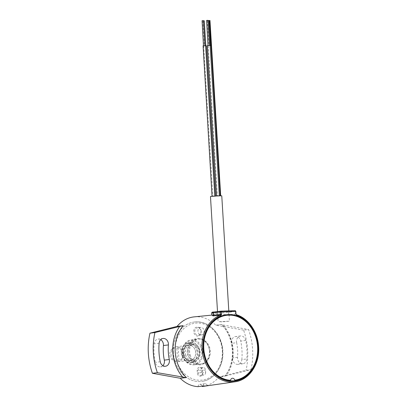 <?xml version="1.0" encoding="UTF-8"?>
<svg xmlns="http://www.w3.org/2000/svg" width="407" height="407" viewBox="0 0 407 407"><rect width="100%" height="100%" fill="white"/><g stroke="black" fill="none" stroke-linecap="round" stroke-linejoin="round"><path stroke-width="0.31" stroke-dasharray="2.04 1.53" d="M182.947 355.718A11.818 9.717 83 0 0 195.335 363.746A11.818 9.717 83 0 0 201.394 349.135A11.818 9.717 83 0 0 189.006 341.107A11.818 9.717 83 0 0 182.947 355.718M182.784 355.876A12.571 10.338 83 0 0 194.119 364.855A12.571 10.338 83 0 0 202.406 348.87A12.571 10.338 83 0 0 191.076 339.896A12.571 10.338 83 0 0 182.784 355.876M190.176 354.975A12.571 10.338 83 0 0 201.506 363.955A12.571 10.338 83 0 0 209.798 347.97A12.571 10.338 83 0 0 198.463 338.995A12.571 10.338 83 0 0 190.176 354.975M185.694 354.736A8.298 6.822 83 0 0 194.393 360.373A8.298 6.822 83 0 0 198.647 350.112A8.298 6.822 83 0 0 189.947 344.48A8.298 6.822 83 0 0 185.694 354.736M194.261 316.865A35.053 28.816 -97 0 1 215.746 325.157L221.545 324.435L223.112 324.979A36.681 30.159 -97 0 1 226.221 375.839L218.92 377.024A35.053 28.816 -97 0 1 202.742 386.441M226.221 375.839L251.007 369.658L246.032 370.263L218.92 377.024L224.72 376.302A34.926 28.709 83 0 0 232.687 350.061A34.926 28.709 83 0 0 221.545 324.435M251.007 369.658A60.348 49.613 83 0 0 252.62 349.506A60.348 49.613 83 0 0 248.555 329.533L243.579 330.143A60.348 49.613 83 0 1 247.644 350.112A60.348 49.613 83 0 1 246.032 370.263M241.855 359.569A53.434 43.925 83 0 0 241.956 350.295A53.434 43.925 83 0 0 240.725 341.061A5.657 4.65 -97 0 0 235.516 336.574A5.657 4.65 -97 0 0 231.675 343.32A42.119 34.626 -97 0 1 232.646 350.595A42.119 34.626 -97 0 1 232.57 357.906A5.657 4.65 83 0 0 237.897 364.351A5.657 4.65 83 0 0 241.855 359.569L246.83 358.964A5.657 4.65 -97 0 1 242.872 363.746A5.657 4.65 -97 0 1 237.54 357.3A42.119 34.626 83 0 0 237.622 349.989A42.119 34.626 83 0 0 236.65 342.714L231.675 343.32M236.65 342.714A5.657 4.65 83 0 1 240.491 335.968A5.657 4.65 83 0 1 245.696 340.456A53.434 43.925 -97 0 1 246.932 349.689A53.434 43.925 -97 0 1 246.83 358.964M162.856 365.669A5.657 4.65 -97 0 1 160.48 366.86A5.657 4.65 -97 0 1 155.27 362.367A53.434 43.925 -97 0 1 154.141 343.864A5.657 4.65 83 0 1 158.099 339.077A5.657 4.65 83 0 1 160.694 339.662M173.377 352.513A29.925 24.598 -97 0 1 194.994 321.947A29.925 24.598 -97 0 1 222.614 350.92A29.925 24.598 -97 0 1 202.233 381.334A29.925 24.598 -97 0 1 173.377 352.513A29.925 24.598 83 0 0 202.243 381.334A29.925 24.598 83 0 0 222.629 350.92A29.925 24.598 83 0 0 195.004 321.947A29.925 24.598 83 0 0 173.392 352.513M209.671 351.277A13.329 10.953 83 0 0 197.894 338.339A13.329 10.953 83 0 0 187.744 351.984A13.329 10.953 83 0 0 199.522 364.921A13.329 10.953 83 0 0 209.671 351.277M188.792 351.913A12.571 10.338 -97 0 1 198.367 339.041A12.571 10.338 -97 0 1 209.478 351.241A12.571 10.338 -97 0 1 199.903 364.117A12.571 10.338 -97 0 1 188.792 351.913M201.206 331.446A4.528 3.719 83 0 0 197.207 327.055A4.528 3.719 83 0 0 193.757 331.69A4.528 3.719 83 0 0 197.756 336.08A4.528 3.719 83 0 0 201.206 331.446M194.805 331.619A3.77 3.098 -97 0 1 197.451 327.772A3.77 3.098 -97 0 1 201.012 331.415A3.77 3.098 -97 0 1 198.362 335.261A3.77 3.098 -97 0 1 194.805 331.619M197.929 331.237A3.77 3.098 -97 0 1 200.575 327.391A3.77 3.098 -97 0 1 204.136 331.033A3.77 3.098 -97 0 1 201.49 334.88A3.77 3.098 -97 0 1 197.929 331.237M205.632 372.446A2.513 2.066 -97 0 1 203.866 375.01A2.513 2.066 -97 0 1 201.496 372.578L201.343 370.07A2.513 2.066 -97 0 1 203.108 367.506A2.513 2.066 -97 0 1 205.479 369.938L205.632 372.446L202.508 372.827A2.513 2.066 -97 0 1 200.743 375.386A2.513 2.066 -97 0 1 198.367 372.96L198.214 370.451A2.513 2.066 -97 0 1 199.979 367.887A2.513 2.066 -97 0 1 202.355 370.319L202.508 372.827L202.549 370.35A3.271 2.686 83 0 0 199.659 367.175A3.271 2.686 83 0 0 197.166 370.523L197.324 373.031A3.271 2.686 83 0 0 200.208 376.205A3.271 2.686 83 0 0 202.701 372.858M212.154 315.191L213.884 314.901L229.227 315.405A0.753 0.621 -95.7 0 1 228.744 314.697L218.274 314.031L213.527 314.209L211.772 314.962M211.762 315.115L213.884 314.901L212.164 315.196M235.699 311.391A0.753 0.621 -97 0 1 235.704 311.426L235.862 313.99L236.35 314.697A34.351 28.241 -97 0 1 258.526 346.871A34.351 28.241 -97 0 1 234.915 381.817M220.497 311.452L219.831 311.915L228.032 311.355L226.511 311.101L221.316 311.391M211.655 313.105A9.305 0.387 176.5 0 0 215.685 313.181A9.305 0.387 176.5 0 0 228.597 312.291A0.753 0.621 83 0 0 227.93 311.559L235.037 310.694A0.753 0.621 -97 0 1 235.119 310.699M203.047 385.938A2.513 2.066 -97 0 1 204.813 383.72A2.513 2.066 -97 0 1 207.148 385.805M223.112 324.979L248.555 329.533M243.579 330.143L215.746 325.157L221.357 324.501C234.646 336.996 236.208 363.12 224.516 376.338L224.72 376.302M183.191 325.676L177.076 326.409M198.072 386.65A2.513 2.066 -97 0 1 199.842 384.325A2.513 2.066 -97 0 1 202.091 386.075M197.721 351.699A10.033 8.247 83 0 0 188.329 342.786A10.033 8.247 83 0 0 181.359 353.795A10.033 8.247 83 0 0 190.756 362.708A10.033 8.247 83 0 0 197.721 351.699M183.633 353.515A10.033 8.247 -97 0 1 190.603 342.511A10.033 8.247 -97 0 1 199.995 351.419A10.033 8.247 -97 0 1 193.03 362.428A10.033 8.247 -97 0 1 183.633 353.515M199.868 351.439A9.529 7.835 83 0 0 190.908 342.979A9.529 7.835 83 0 0 184.33 353.429A9.529 7.835 83 0 0 193.289 361.889A9.529 7.835 83 0 0 199.868 351.439M181.486 353.775A9.529 7.835 -97 0 1 188.065 343.325A9.529 7.835 -97 0 1 197.029 351.785A9.529 7.835 -97 0 1 190.451 362.235A9.529 7.835 -97 0 1 181.486 353.775M182.891 353.597A7.809 6.42 83 0 0 188.339 360.429A7.809 6.42 83 0 0 195.09 356.415A7.809 6.42 83 0 0 195.625 351.963A7.809 6.42 83 0 0 194.047 347.853A7.809 6.42 83 0 0 186.498 345.589A7.809 6.42 83 0 0 182.891 353.597M183.409 353.53A7.519 6.181 83 0 0 188.66 360.114A7.519 6.181 83 0 0 195.157 356.247A7.519 6.181 83 0 0 195.67 351.963A7.519 6.181 83 0 0 194.154 348A7.519 6.181 83 0 0 186.884 345.823A7.519 6.181 83 0 0 183.409 353.53M204.283 20.803L203.454 20.818M204.446 45.945L205.82 45.879L204.446 45.945M206.446 45.838L205.611 45.838M213.131 196.418L215.649 196.296L213.131 196.418M210.139 45.391L207.382 45.559M216.824 195.971L219.342 195.848L216.824 195.971M207.982 20.35L206.476 20.442M208.14 45.492L209.513 45.426L208.14 45.492M205.606 45.701L202.844 45.869M212.286 196.281L214.804 196.159L212.286 196.281M203.444 20.66L201.938 20.752M203.602 45.803L204.975 45.737L203.602 45.803M221.764 195.813L210.47 196.505M219.129 321.693L229.431 321.194L222.115 321.866L219.129 321.693M210.984 45.528L210.149 45.523M217.669 196.108L220.187 195.986L217.669 196.108M208.822 20.487L207.987 20.508M208.984 45.63L210.358 45.564L208.984 45.63M220.253 196.021L220.711 196.001L220.253 196.021M209.931 20.472L209.519 20.498M176.816 348.423L178.195 347.527A7.209 5.927 -97 0 1 182.468 354.141A7.209 5.927 -97 0 1 179.019 360.999L177.554 360.449A6.532 5.372 -97 0 1 173.784 360.734A6.532 5.372 -97 0 1 169.739 354.68A6.532 5.372 -97 0 1 172.324 348.779A6.532 5.372 -97 0 1 176.816 348.423L177.554 360.449M171.042 354.446A7.545 6.202 83 0 0 175.707 361.441A7.545 6.202 83 0 0 178.159 361.731A7.545 6.202 83 0 0 183.455 354.044A7.545 6.202 83 0 0 176.333 346.759A7.545 6.202 83 0 0 174.023 347.629A7.545 6.202 83 0 0 171.042 354.446M199.613 352.075A7.545 6.202 -97 0 1 194.317 359.763A7.545 6.202 -97 0 1 187.2 352.477A7.545 6.202 -97 0 1 192.496 344.785A7.545 6.202 -97 0 1 199.613 352.075M178.195 347.527L179.019 360.999M160.246 361.762L155.27 362.367M227.93 311.559A8.547 0.356 -3.5 0 1 216.066 312.378A8.547 0.356 -3.5 0 1 213.863 312.016M175.122 352.391A28.663 23.565 -97 0 1 196.957 323.041A28.663 23.565 -97 0 1 222.293 350.865A28.663 23.565 -97 0 1 200.458 380.214A28.663 23.565 -97 0 1 175.122 352.391M201.496 372.578L197.324 373.031M201.343 370.07L197.166 370.523M205.479 369.938L202.549 370.35M235.862 313.99L228.744 314.697L228.597 312.291L235.704 311.426M229.227 315.405L236.35 314.697M159.112 343.259L154.141 343.864M237.54 357.3L232.57 357.906M245.696 340.456L240.725 341.061M194.119 364.855L201.506 363.955M191.076 339.896L198.463 338.995M165.456 366.249L160.48 366.86M195.004 321.947L194.994 321.947C208.71 320.268 222.212 334.473 222.833 350.875C224.018 365.684 214.621 379.751 202.243 381.334L202.233 381.334M200.575 327.391L197.451 327.772M203.866 375.01L200.743 375.386M203.108 367.506L199.979 367.887M201.49 334.88L198.362 335.261M163.07 338.471L158.099 339.077M242.872 363.746L237.897 364.351M240.491 335.968L235.516 336.574M204.813 383.72L199.842 384.325M188.329 342.786L190.603 342.511M190.756 362.708L193.03 362.428M215.629 195.95L215.649 196.296M228.8 310.892L229.431 321.194M220.696 195.742L220.711 196.001M220.192 195.747L220.207 196.032M207.316 20.579L208.852 45.655M208.221 45.696L217.424 196.154M217.506 311.569L218.137 321.886M203.683 46.006L212.886 196.469M202.778 20.894L204.314 45.971M173.784 360.734L175.707 361.441M194.317 359.763L178.159 361.731M192.496 344.785L176.333 346.759M172.324 348.779L174.023 347.629"/><path stroke-width="0.61" d="M182.667 325.727L183.191 325.676A34.926 28.709 83 0 0 175.224 351.918A34.926 28.709 83 0 0 186.36 377.543L180.245 378.276L152.416 373.29A60.348 49.613 -97 0 1 149.959 333.17L154.935 332.56L182.667 325.727L177.076 326.409L149.959 333.17M212.164 315.196L213.436 315.191L213.288 312.785A0.753 0.621 -97 0 1 213.863 312.016L220.97 311.146L235.037 310.694A0.753 0.427 88.1 0 1 235.058 310.694A0.753 0.427 88.1 0 1 235.511 311.396L220.396 311.92A0.753 0.621 -97 0 1 220.97 311.146A0.753 0.427 88.1 0 1 220.991 311.146A0.753 0.427 88.1 0 1 221.444 311.848L221.596 314.413L220.803 315.883A0.753 0.417 -112 0 0 220.156 315.222A34.351 28.241 -97 0 0 201.999 348.697A34.351 28.241 -97 0 0 234.915 381.817L202.742 386.441A35.053 28.816 -97 0 1 202.187 386.518L207.148 385.805A34.946 28.729 83 0 1 203.047 385.938L198.072 386.65A35.053 28.816 -97 0 1 180.245 378.276L185.841 377.594L157.387 372.685A60.348 49.613 -97 0 1 154.935 332.56M186.36 377.543L185.841 377.594M168.401 344.917A42.119 34.626 -97 0 0 169.292 359.508A5.657 4.65 83 0 1 169.424 360.485A5.657 4.65 83 0 1 165.456 366.249A5.657 4.65 83 0 1 160.246 361.762A53.434 43.925 83 0 1 159.112 343.259A5.657 4.65 -97 0 1 163.07 338.471A5.657 4.65 -97 0 1 168.412 343.935A5.657 4.65 -97 0 1 168.401 344.917L163.426 345.528A5.657 4.65 83 0 0 163.436 344.546A5.657 4.65 83 0 0 160.694 339.662M163.426 345.528A42.119 34.626 83 0 0 164.316 360.114A5.657 4.65 -97 0 1 164.448 361.09A5.657 4.65 -97 0 1 162.856 365.669M221.596 314.413L220.553 314.489L220.156 315.222L213.029 315.929L212.154 315.191M235.704 311.426L235.668 313.96L235.994 313.965L235.836 311.401M235.862 313.99L236.447 314.708A0.753 0.402 -72.1 0 0 236.35 314.697M220.803 315.883A33.598 27.62 83 0 0 203.042 348.626A33.598 27.62 83 0 0 232.733 381.237A33.598 27.62 83 0 0 258.328 346.835A33.598 27.62 83 0 0 236.64 315.374L235.668 313.96M234.753 380.163A32.687 26.872 83 0 0 252.579 329.965A32.687 26.872 83 0 0 206.705 331.451A32.687 26.872 83 0 0 230.591 380.301A2.6 2.137 -97 0 1 232.55 378.24A2.6 2.137 -97 0 1 234.753 380.163M221.316 311.391L220.497 311.452M235.119 310.699A0.753 0.621 -97 0 1 235.699 311.391M157.387 372.685L152.416 373.29M177.076 326.409A35.053 28.816 -97 0 1 194.261 316.865L211.762 315.115M202.091 386.075A2.513 2.066 -97 0 1 202.187 386.518M203.454 20.818L204.283 20.803L205.815 45.828M205.611 45.838L206.446 45.838L215.629 195.95M216.575 195.894L207.382 45.559L210.139 45.391L219.337 195.767M208.002 45.472L206.608 20.416L207.982 20.35L209.508 45.381M212.042 196.245L203.088 45.823L205.606 45.701L214.799 196.006M203.469 45.782L202.07 20.726L203.444 20.66L204.975 45.691M217.506 311.569L210.47 196.505L217.781 195.828L221.764 195.813L228.8 310.892M210.149 45.523L210.984 45.528L220.172 195.747M207.987 20.508L208.822 20.487L210.353 45.518M209.519 20.498L209.931 20.472M254.696 365.125A33.247 27.335 83 0 0 243.946 319.49A33.247 27.335 83 0 0 206.675 330.336A33.247 27.335 83 0 0 217.419 375.976A33.247 27.335 83 0 0 254.696 365.125M182.829 377.238A36.681 30.159 -97 0 1 172.792 352.086A36.681 30.159 -97 0 1 179.721 326.383M236.64 315.374A0.753 0.402 -72.1 0 0 236.447 314.708C248.468 318.36 257.936 332.117 258.654 346.845C260.022 363.975 249.104 380.158 234.915 381.817M213.029 315.929A0.753 0.621 84.3 0 0 213.436 315.191L220.553 314.489L220.396 311.92L213.288 312.785A9.305 0.387 176.5 0 0 211.655 313.105C211.732 312.311 212.454 311.945 213.817 312.016L220.925 311.152M169.292 359.508L164.316 360.114M211.772 314.962L211.655 313.105M235.058 310.694L220.991 311.146M209.976 20.467L220.696 195.742M209.473 20.498L220.192 195.747"/></g></svg>
